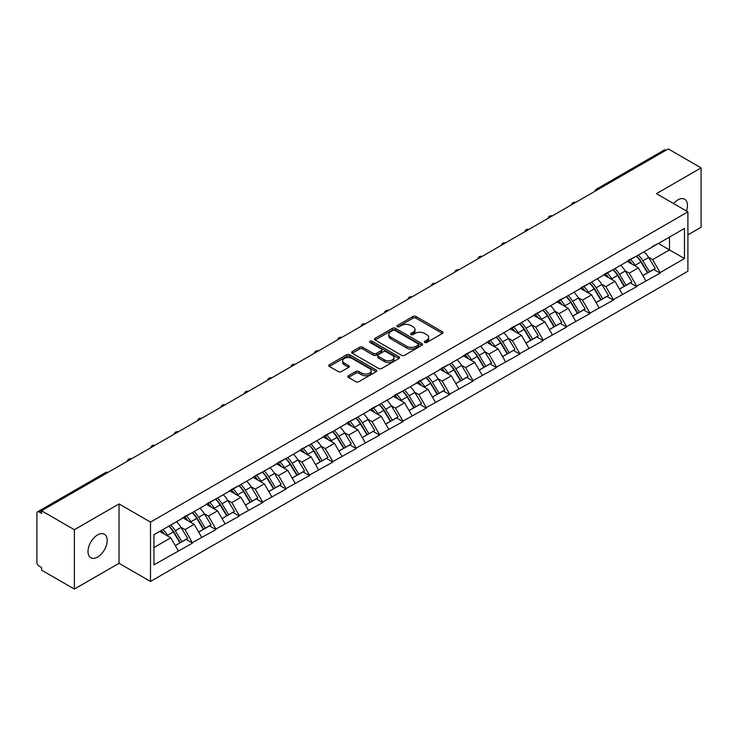 <?xml version="1.0" encoding="UTF-8"?>
<svg xmlns="http://www.w3.org/2000/svg" width="738" height="738" viewBox="0 0 738 738"><rect width="100%" height="100%" fill="white"/><g stroke="black" fill="none" stroke-linecap="round" stroke-linejoin="round"><path stroke-width="1.11" d="M424.719 342.46A1.458 0.839 0 0 0 426.776 342.46L442.403 333.438A2.085 1.199 0 0 0 443.012 332.589A2.085 1.199 0 0 0 442.403 331.74L415.928 316.454A2.085 1.199 0 0 0 412.985 316.454L397.358 325.476A1.458 0.839 0 0 0 396.933 326.067A1.458 0.839 0 0 0 397.358 326.666A1.458 0.839 0 0 0 399.415 326.666L401.435 325.495A6.66 3.847 0 0 1 410.854 325.495L413.059 326.768A6.66 3.847 0 0 1 415.005 329.489A6.66 3.847 0 0 1 413.059 332.211L411.038 333.373A1.458 0.839 0 0 0 410.614 333.973A1.458 0.839 0 0 0 411.038 334.563A1.458 0.839 0 0 0 413.096 334.563L415.116 333.391A6.66 3.847 0 0 1 424.534 333.391L426.739 334.674A6.66 3.847 0 0 1 428.686 337.386A6.66 3.847 0 0 1 426.739 340.107L424.719 341.27A1.458 0.839 0 0 0 424.295 341.869A1.458 0.839 0 0 0 424.719 342.46L424.719 341.27M97.591 534.912A13.561 7.832 -60 0 1 104.381 534.238A13.561 7.832 -60 0 1 106.457 545.105A13.561 7.832 -60 0 1 97.591 557.061A13.561 7.832 -60 0 1 90.811 557.734A13.561 7.832 -60 0 1 88.735 546.858A13.561 7.832 -60 0 1 97.591 534.912M673.573 203.55A13.561 7.832 -60 0 1 677.871 199.887A13.561 7.832 -60 0 1 684.652 199.214A13.561 7.832 -60 0 1 686.441 210.985M348.41 375.734A2.085 1.199 0 0 0 347.801 376.583A2.085 1.199 0 0 0 348.41 377.432L355.836 381.721A2.085 1.199 0 0 0 358.779 381.721L376.14 371.703A2.085 1.199 0 0 0 376.749 370.845A2.085 1.199 0 0 0 376.14 369.996L349.655 354.71A2.085 1.199 0 0 0 346.712 354.71L329.36 364.738A2.085 1.199 0 0 0 328.751 365.587A2.085 1.199 0 0 0 329.36 366.435L338.327 371.611A2.085 1.199 0 0 0 341.27 371.611L348.705 367.321A2.085 1.199 0 0 0 349.314 366.472A2.085 1.199 0 0 0 348.705 365.624L344.249 363.059A5.563 3.21 0 0 1 342.626 360.79A5.563 3.21 0 0 1 346.057 357.819A5.563 3.21 0 0 1 352.118 358.511L369.554 368.576A5.563 3.21 0 0 1 371.186 370.845A5.563 3.21 0 0 1 367.745 373.815A5.563 3.21 0 0 1 361.685 373.124L358.779 371.445A2.085 1.199 0 0 0 355.836 371.445L348.41 375.734L348.41 377.432L355.836 373.179L355.836 371.445M119.03 503.934L74.363 529.718L41.549 510.77L668.277 148.928L701.1 167.877L656.442 193.66L687.908 211.834L150.497 522.107L119.03 503.934L119.03 563.288L150.497 581.461L150.497 522.107M401.583 355.31A2.085 1.199 0 0 0 404.525 355.31L421.887 345.283A2.085 1.199 0 0 0 422.496 344.434A2.085 1.199 0 0 0 421.887 343.585L395.411 328.299A2.085 1.199 0 0 0 392.468 328.299L375.107 338.318A2.085 1.199 0 0 0 374.498 339.176A2.085 1.199 0 0 0 375.107 340.024L401.583 355.31M370.614 342.773A1.458 0.839 0 0 1 372.09 342.986L372.09 341.251L399.009 356.795A2.085 1.199 0 0 1 399.618 357.644A2.085 1.199 0 0 1 399.009 358.493L381.657 368.511A2.085 1.199 0 0 1 378.714 368.511L352.229 353.225L352.229 351.528A2.085 1.199 0 0 0 351.62 352.377A2.085 1.199 0 0 0 352.229 353.225M352.229 351.528L359.664 347.238A2.085 1.199 0 0 1 362.607 347.238L373.345 353.437A2.085 1.199 0 0 0 376.288 353.437L381.214 350.596A2.085 1.199 0 0 0 381.823 349.747A2.085 1.199 0 0 0 381.214 348.899L370.033 342.441A1.458 0.839 0 0 1 369.609 341.851A1.458 0.839 0 0 1 370.504 341.067A1.458 0.839 0 0 1 372.09 341.251M150.497 581.461L687.908 271.187L687.908 211.834M168.882 526.111A14.197 8.201 -120 0 1 173.744 531.794L180.367 542.725L186.133 539.386L192.535 543.085L185.044 529.589L180.893 527.19M192.535 543.085L153.947 564.847L153.947 534.736L684.467 228.439L684.467 258.549L660.113 272.617L652.623 259.638L648.471 257.239M636.46 256.16A14.197 8.201 -120 0 1 641.322 261.842L647.936 272.765L653.711 269.435L660.113 273.134L660.113 272.617M660.113 273.134L636.737 286.113L629.237 273.134L625.086 270.735M613.084 269.656A14.197 8.201 -120 0 1 617.946 275.339L624.56 286.261L630.335 282.931L636.737 286.63L636.737 286.113M636.737 286.63L613.352 299.61L605.861 286.63L601.71 284.231M589.708 283.152A14.197 8.201 -120 0 1 594.56 288.835L601.184 299.766L606.95 296.436L613.352 300.126L613.352 299.61M613.352 300.126L589.976 313.106L582.485 300.126L578.334 297.728M566.323 296.648A14.197 8.201 -120 0 1 571.184 302.331L577.808 313.263L583.573 309.932L589.976 313.622L589.976 313.106M589.976 313.622L566.6 326.602L559.1 313.622L554.948 311.224M542.947 310.144A14.197 8.201 -120 0 1 547.808 315.827L554.423 326.759L560.197 323.429L566.6 327.119L566.6 326.602M566.6 327.119L543.214 340.098L535.723 327.119L531.572 324.729M519.57 323.641A14.197 8.201 -120 0 1 524.432 329.332L531.046 340.255L536.812 336.925L543.214 340.624L543.214 340.098M543.214 340.624L519.838 353.603L512.347 340.624L508.196 338.225M496.185 337.146A14.197 8.201 -120 0 1 501.047 342.829L507.67 353.751L513.436 350.421L519.838 354.12L519.838 353.603M519.838 354.12L496.462 367.1L488.971 354.12L484.82 351.722M472.809 350.642A14.197 8.201 -120 0 1 477.67 356.325L484.285 367.247L490.06 363.917L496.462 367.616L496.462 367.1M496.462 367.616L473.076 380.596L465.586 367.616L461.434 365.218M449.433 364.138A14.197 8.201 -120 0 1 454.294 369.821L460.909 380.753L466.684 377.413L473.076 381.112L473.076 380.596M473.076 381.112L449.7 394.092L442.21 381.112L438.058 378.714M426.047 377.635A14.197 8.201 -120 0 1 430.909 383.317L437.533 394.249L443.298 390.919L449.7 394.609L449.7 394.092M449.7 394.609L426.324 407.588L418.833 394.609L414.682 392.21M402.671 391.131A14.197 8.201 -120 0 1 407.533 396.813L414.156 407.745L419.922 404.415L426.324 408.105L426.324 407.588M426.324 408.105L402.948 421.084L395.448 408.105L391.297 405.716M379.295 404.627A14.197 8.201 -120 0 1 384.157 410.319L390.771 421.241L396.546 417.911L402.948 421.61L402.948 421.084M402.948 421.61L379.563 434.581L372.072 421.61L367.921 419.212M355.919 418.132A14.197 8.201 -120 0 1 360.781 423.815L367.395 434.737L373.16 431.407L379.563 435.106L379.563 434.581M379.563 435.106L356.186 448.086L348.696 435.106L344.545 432.708M332.534 431.629A14.197 8.201 -120 0 1 337.395 437.311L344.019 448.234L349.784 444.903L356.186 448.603L356.186 448.086M356.186 448.603L332.81 461.582L325.31 448.603L321.159 446.204M309.157 445.125A14.197 8.201 -120 0 1 314.019 450.807L320.633 461.739L326.408 458.399L332.81 462.099L332.81 461.582M332.81 462.099L309.425 475.078L301.934 462.099L297.783 459.7M285.781 458.621A14.197 8.201 -120 0 1 290.643 464.303L297.257 475.235L303.023 471.905L309.425 475.595L309.425 475.078M309.425 475.595L286.049 488.574L278.558 475.595L274.407 473.196M262.396 472.117A14.197 8.201 -120 0 1 267.257 477.8L273.881 488.731L279.647 485.401L286.049 489.091L286.049 488.574M286.049 489.091L262.673 502.071L255.182 489.091L251.031 486.702M239.02 485.613A14.197 8.201 -120 0 1 243.881 491.305L250.496 502.227L256.271 498.897L262.673 502.596L262.673 502.071M262.673 502.596L239.296 515.567L231.797 502.596L227.645 500.198M215.644 499.119A14.197 8.201 -120 0 1 220.505 504.801L227.119 515.724L232.894 512.393L239.296 516.093L239.296 515.567M239.296 516.093L215.911 529.072L208.42 516.093L204.269 513.694M192.258 512.615A14.197 8.201 -120 0 1 197.12 518.297L203.743 529.22L209.509 525.89L215.911 529.589L215.911 529.072M215.911 529.589L192.535 542.568M184.592 516.526L192.535 512.458M185.044 529.589L194.186 524.312L182.646 517.652M201.677 537.292L194.186 524.312M207.968 503.021L215.911 498.962M208.42 516.093L217.562 510.816L206.022 504.146M225.053 523.786L217.562 510.816M231.354 489.525L239.296 485.456M231.797 502.596L240.939 497.311L229.398 490.65M248.438 510.29L240.939 497.311M254.73 476.028L262.673 471.96M255.182 489.091L264.324 483.814L252.783 477.154M271.815 496.794L264.324 483.814M278.106 462.532L286.049 458.464M278.558 475.595L287.7 470.318L276.16 463.658M295.191 483.298L287.7 470.318M301.482 449.036L309.425 444.968M301.934 462.099L311.076 456.822L299.536 450.162M318.567 469.802L311.076 456.822M324.868 435.54L332.81 431.472M325.31 448.603L334.452 443.326L322.912 436.665M341.952 456.305L334.452 443.326M348.244 422.035L356.186 417.976M348.696 435.106L357.838 429.83L346.297 423.16M365.328 442.809L357.838 429.83M371.62 408.538L379.563 404.47M372.072 421.61L381.214 416.324L369.673 409.664M388.705 429.304L381.214 416.324M395.005 395.042L402.948 390.974M395.448 408.105L404.59 402.828L393.05 396.168M412.09 415.808L404.59 402.828M418.381 381.546L426.324 377.478M418.833 394.609L427.975 389.332L416.435 382.671M435.466 402.311L427.975 389.332M441.758 368.05L449.7 363.982M442.21 381.112L451.352 375.836L439.811 369.175M458.842 388.815L451.352 375.836M465.134 354.554L473.076 350.485M465.586 367.616L474.728 362.34L463.187 355.679M482.218 375.319L474.728 362.34M488.519 341.048L496.462 336.989M488.971 354.12L498.104 348.843L486.573 342.174M505.604 361.823L498.104 348.843M511.895 327.552L519.838 323.484M512.347 340.624L521.489 335.338L509.949 328.678M528.98 348.318L521.489 335.338M535.271 314.056L543.214 309.988M535.723 327.119L544.865 321.842L533.325 315.181M552.356 334.821L544.865 321.842M558.657 300.56L566.6 296.491M559.1 313.622L568.242 308.346L556.701 301.685M575.741 321.325L568.242 308.346M582.033 287.064L589.976 282.995M582.485 300.126L591.627 294.849L580.086 288.189M599.118 307.829L591.627 294.849M605.409 273.567L613.352 269.499M605.861 286.63L615.003 281.353L603.463 274.693M622.494 294.333L615.003 281.353M628.794 260.071L636.737 256.003M629.237 273.134L638.379 267.857L626.839 261.187M645.879 280.837L638.379 267.857M666.036 150.229L598.14 189.417M597.19 189.97A3.183 1.836 120 0 1 597.992 189.334A3.183 1.836 60 0 0 596.405 189.177L664.292 149.98A3.183 1.836 60 0 1 665.879 150.137M652.171 246.566L660.113 242.507M652.623 259.638L669.477 249.896L669.477 237.092L684.467 228.439M658.388 243.494L684.467 258.549M687.908 234.85L701.1 227.23L701.1 167.877M74.363 529.718L74.363 589.072L41.549 570.123L41.549 567.531L39.151 566.147A3.183 1.836 -120 0 1 36.9 562.255L36.9 513.279A3.183 1.836 -120 0 1 37.555 511.821A3.183 1.836 -120 0 1 39.151 511.978L41.549 513.362L41.549 510.77M74.363 589.072L119.03 563.288M153.947 547.541L170.801 537.808L159.712 531.406M178.301 550.788L170.801 537.808M640.99 262.091L641.737 262.525M617.614 275.588L618.361 276.021M594.238 289.093L594.976 289.517M570.861 302.589L571.599 303.014M547.476 316.085L548.223 316.51M524.1 329.582L524.838 330.015M500.724 343.078L501.462 343.511M477.338 356.574L478.086 357.007M453.962 370.079L454.709 370.504M430.586 383.575L431.324 384M407.201 397.072L407.948 397.496M383.825 410.568L384.572 411.001M360.448 424.064L361.186 424.498M337.072 437.56L337.81 437.994M313.687 451.066L314.434 451.49M290.311 464.562L291.049 464.986M266.935 478.058L267.673 478.482M243.549 491.554L244.296 491.988M220.173 505.05L220.92 505.484M196.797 518.546L197.535 518.98M173.421 532.052L174.159 532.476M425.3 342.672L426.739 341.832A6.66 3.847 0 0 0 428.686 339.12L428.686 337.386M415.005 329.489L415.005 331.224A6.66 3.847 0 0 1 413.059 333.936L411.619 334.766M442.403 331.74L442.403 333.438L415.928 318.179A2.085 1.199 0 0 0 412.985 318.179L397.939 326.869M421.859 345.301L395.411 330.034A2.085 1.199 0 0 0 392.468 330.034L375.135 340.034M418.206 345.033A1.458 0.839 0 0 0 418.63 344.434A1.458 0.839 0 0 0 418.206 343.843L394.968 330.421A1.458 0.839 0 0 0 392.902 330.421L390.771 331.657A6.66 3.847 0 0 0 388.825 334.369A6.66 3.847 0 0 0 390.771 337.091L406.656 346.26A6.66 3.847 0 0 0 416.075 346.26L418.206 345.033L418.206 346.759A1.458 0.839 0 0 0 418.63 346.168L418.63 344.434M388.825 334.369L388.825 336.104A6.66 3.847 0 0 0 390.771 338.825L390.771 337.091M418.206 346.759L416.075 347.995A6.66 3.847 0 0 1 406.656 347.995L390.771 338.825M352.257 353.244L359.664 348.973L359.664 347.238M381.823 349.747L381.823 351.472A2.085 1.199 0 0 1 381.214 352.321L376.288 355.172A2.085 1.199 0 0 1 373.345 355.172L362.607 348.973A2.085 1.199 0 0 0 359.664 348.973M372.09 342.986L398.981 358.511M384.489 359.876A5.563 3.21 0 0 0 390.55 360.568A5.563 3.21 0 0 0 393.981 357.598A5.563 3.21 0 0 0 392.358 355.329L386.214 351.786A2.085 1.199 0 0 0 383.271 351.786L378.345 354.627A2.085 1.199 0 0 0 377.736 355.476A2.085 1.199 0 0 0 378.345 356.325L384.489 359.876L384.489 361.602A5.563 3.21 0 0 0 390.55 362.303A5.563 3.21 0 0 0 393.981 359.332L393.981 357.598M377.736 355.476L377.736 357.21A2.085 1.199 0 0 0 378.345 358.059L378.345 356.325M384.489 361.602L378.345 358.059M371.186 370.845L371.186 372.579A5.563 3.21 0 0 1 367.745 375.55A5.563 3.21 0 0 1 361.685 374.849L358.779 373.179A2.085 1.199 0 0 0 355.836 373.179M342.626 360.79L342.626 362.515A5.563 3.21 0 0 0 344.249 364.784L344.249 363.059M348.677 367.339L344.249 364.784M376.112 371.712L349.655 356.445A2.085 1.199 0 0 0 346.712 356.445L329.388 366.445M644.071 251.769A17.38 10.037 60 0 1 648.619 257.488L642.853 260.828A17.38 10.037 -120 0 0 638.296 255.099M642.853 260.828L649.468 271.75L655.243 268.42L648.619 257.488M647.936 272.765L649.468 271.75M653.711 269.435L655.243 268.42M628.361 260.311A14.197 8.201 60 0 1 632.281 264.333M630.584 259.555A17.38 10.037 60 0 1 635.132 265.283L635.787 266.353M642.899 275.68L647.521 272.875L640.907 261.944A17.38 10.037 -120 0 0 636.35 256.224M647.521 272.875L642.844 275.578M620.686 265.265A17.38 10.037 60 0 1 625.243 270.994L619.477 274.324A17.38 10.037 -120 0 0 614.92 268.595M619.477 274.324L626.092 285.246L631.866 281.916L625.243 270.994M624.56 286.261L626.092 285.246M630.335 282.931L631.866 281.916M604.985 273.807A14.197 8.201 60 0 1 608.905 277.829M607.199 273.051A17.38 10.037 60 0 1 611.756 278.779L612.411 279.859M619.523 289.176L624.145 286.372L617.531 275.449A17.38 10.037 -120 0 0 612.974 269.721M624.145 286.372L619.459 289.075M597.31 278.761A17.38 10.037 60 0 1 601.867 284.49L596.092 287.82A17.38 10.037 -120 0 0 591.544 282.091M596.092 287.82L602.715 298.742L608.481 295.412L601.867 284.49M601.184 299.766L602.715 298.742M606.95 296.436L608.481 295.412M581.609 287.313A14.197 8.201 60 0 1 585.52 291.326M583.823 286.547A17.38 10.037 60 0 1 588.38 292.276L589.035 293.355M596.138 302.672L600.769 299.868L594.145 288.945A17.38 10.037 -120 0 0 589.597 283.217M600.769 299.868L596.083 302.571M573.933 292.257A17.38 10.037 60 0 1 578.491 297.986L572.716 301.316A17.38 10.037 -120 0 0 568.159 295.587M572.716 301.316L579.339 312.248L585.105 308.908L578.491 297.986M577.808 313.263L579.339 312.248M583.573 309.932L585.105 308.908M558.223 300.809A14.197 8.201 60 0 1 562.144 304.822M560.446 300.043A17.38 10.037 60 0 1 564.994 305.772L565.649 306.851M572.762 316.168L577.384 313.364L570.769 302.442A17.38 10.037 -120 0 0 566.212 296.713M577.384 313.364L572.706 316.067M550.557 305.753A17.38 10.037 60 0 1 555.105 311.482L549.34 314.812A17.38 10.037 -120 0 0 544.782 309.084M549.34 314.812L555.954 325.744L561.729 322.414L555.105 311.482M554.423 326.759L555.954 325.744M560.197 323.429L561.729 322.414M534.847 314.305A14.197 8.201 60 0 1 538.768 318.318M537.061 313.539A17.38 10.037 60 0 1 541.618 319.268L542.273 320.347M549.386 329.665L554.007 326.869L547.393 315.938A17.38 10.037 -120 0 0 542.836 310.209M554.007 326.869L549.33 329.572M527.172 319.25A17.38 10.037 60 0 1 531.729 324.978L525.963 328.309A17.38 10.037 -120 0 0 521.406 322.58M525.963 328.309L532.578 339.24L538.343 335.91L531.729 324.978M531.046 340.255L532.578 339.24M536.812 336.925L538.343 335.91M511.471 327.801A14.197 8.201 60 0 1 515.382 331.823M513.685 327.045A17.38 10.037 60 0 1 518.242 332.764L518.897 333.844M526 343.17L530.631 340.366L524.008 329.434A17.38 10.037 -120 0 0 519.46 323.705M530.631 340.366L525.945 343.069M503.796 332.755A17.38 10.037 60 0 1 508.353 338.474L502.578 341.814A17.38 10.037 -120 0 0 498.03 336.085M502.578 341.814L509.202 352.736L514.967 349.406L508.353 338.474M507.67 353.751L509.202 352.736M513.436 350.421L514.967 349.406M488.086 341.297A14.197 8.201 60 0 1 492.006 345.319M490.309 340.541A17.38 10.037 60 0 1 494.866 346.27L495.512 347.34M502.624 356.666L507.246 353.862L500.632 342.93A17.38 10.037 -120 0 0 496.074 337.211M507.246 353.862L502.569 356.565M480.42 346.251A17.38 10.037 60 0 1 484.967 351.98L479.202 355.31A17.38 10.037 -120 0 0 474.645 349.581M479.202 355.31L485.816 366.233L491.591 362.902L484.967 351.98M484.285 367.247L485.816 366.233M490.06 363.917L491.591 362.902M464.709 354.793A14.197 8.201 60 0 1 468.63 358.816M466.933 354.037A17.38 10.037 60 0 1 471.481 359.766L472.135 360.836M479.248 370.162L483.87 367.358L477.255 356.436A17.38 10.037 -120 0 0 472.698 350.707M483.87 367.358L479.193 370.061M457.034 359.747A17.38 10.037 60 0 1 461.591 365.476L455.826 368.806A17.38 10.037 -120 0 0 451.269 363.078M455.826 368.806L462.44 379.729L468.215 376.398L461.591 365.476M460.909 380.753L462.44 379.729M466.684 377.413L468.215 376.398M441.333 368.299A14.197 8.201 60 0 1 445.245 372.312M443.547 367.533A17.38 10.037 60 0 1 448.104 373.262L448.759 374.341M455.872 383.659L460.494 380.854L453.87 369.932A17.38 10.037 -120 0 0 449.322 364.203M460.494 380.854L455.807 383.557M433.658 373.244A17.38 10.037 60 0 1 438.215 378.972L432.44 382.302A17.38 10.037 -120 0 0 427.892 376.574M432.44 382.302L439.064 393.225L444.829 389.895L438.215 378.972M437.533 394.249L439.064 393.225M443.298 390.919L444.829 389.895M417.957 381.795A14.197 8.201 60 0 1 421.868 385.808M420.171 381.029A17.38 10.037 60 0 1 424.728 386.758L425.374 387.837M432.486 397.155L437.117 394.35L430.494 383.428A17.38 10.037 -120 0 0 425.937 377.699M437.117 394.35L432.431 397.053M410.282 386.74A17.38 10.037 60 0 1 414.839 392.468L409.064 395.799A17.38 10.037 -120 0 0 404.507 390.07M409.064 395.799L415.679 406.73L421.453 403.4L414.839 392.468M414.156 407.745L415.679 406.73M419.922 404.415L421.453 403.4M394.572 395.291A14.197 8.201 60 0 1 398.492 399.304M396.795 394.526A17.38 10.037 60 0 1 401.343 400.254L401.998 401.334M409.11 410.651L413.732 407.856L407.118 396.924A17.38 10.037 -120 0 0 402.561 391.195M413.732 407.856L409.055 410.559M386.906 400.236A17.38 10.037 60 0 1 391.454 405.965L385.688 409.295A17.38 10.037 -120 0 0 381.131 403.566M385.688 409.295L392.302 420.226L398.077 416.896L391.454 405.965M390.771 421.241L392.302 420.226M396.546 417.911L398.077 416.896M371.196 408.787A14.197 8.201 60 0 1 375.116 412.81M373.41 408.022A17.38 10.037 60 0 1 377.967 413.75L378.622 414.83M385.734 424.156L390.356 421.352L383.742 410.42A17.38 10.037 -120 0 0 379.184 404.692M390.356 421.352L385.67 424.055M363.52 413.741A17.38 10.037 60 0 1 368.077 419.461L362.303 422.791A17.38 10.037 -120 0 0 357.755 417.071M362.303 422.791L368.926 433.723L374.692 430.392L368.077 419.461M367.395 434.737L368.926 433.723M373.16 431.407L374.692 430.392M347.819 422.284A14.197 8.201 60 0 1 351.731 426.306M350.033 421.527A17.38 10.037 60 0 1 354.591 427.256L355.246 428.326M362.349 437.652L366.98 434.848L360.356 423.916A17.38 10.037 -120 0 0 355.808 418.197M366.98 434.848L362.293 437.551M340.144 427.237A17.38 10.037 60 0 1 344.701 432.966L338.926 436.296A17.38 10.037 -120 0 0 334.369 430.568M338.926 436.296L345.55 447.219L351.316 443.889L344.701 432.966M344.019 448.234L345.55 447.219M349.784 444.903L351.316 443.889M324.434 435.78A14.197 8.201 60 0 1 328.355 439.802M326.657 435.023A17.38 10.037 60 0 1 331.214 440.752L331.86 441.822M338.973 451.149L343.594 448.344L336.98 437.422A17.38 10.037 -120 0 0 332.423 431.693M343.594 448.344L338.917 451.047M316.768 440.734A17.38 10.037 60 0 1 321.316 446.462L315.55 449.793A17.38 10.037 -120 0 0 310.993 444.064M315.55 449.793L322.165 460.715L327.94 457.385L321.316 446.462M320.633 461.739L322.165 460.715M326.408 458.399L327.94 457.385M301.058 449.285A14.197 8.201 60 0 1 304.978 453.298M303.281 448.519A17.38 10.037 60 0 1 307.829 454.248L308.484 455.328M315.596 464.645L320.218 461.84L313.604 450.918A17.38 10.037 -120 0 0 309.047 445.189M320.218 461.84L315.541 464.543M293.383 454.23A17.38 10.037 60 0 1 297.94 459.959L292.174 463.289A17.38 10.037 -120 0 0 287.617 457.56M292.174 463.289L298.789 474.211L304.554 470.881L297.94 459.959M297.257 475.235L298.789 474.211M303.023 471.905L304.554 470.881M277.682 462.781A14.197 8.201 60 0 1 281.593 466.794M279.896 462.016A17.38 10.037 60 0 1 284.453 467.744L285.108 468.824M292.22 478.141L296.842 475.337L290.219 464.414A17.38 10.037 -120 0 0 285.671 458.685M296.842 475.337L292.156 478.04M270.007 467.726A17.38 10.037 60 0 1 274.564 473.455L268.789 476.785A17.38 10.037 -120 0 0 264.241 471.056M268.789 476.785L275.412 487.717L281.178 484.386L274.564 473.455M273.881 488.731L275.412 487.717M279.647 485.401L281.178 484.386M254.296 476.278A14.197 8.201 60 0 1 258.217 480.29M256.52 475.512A17.38 10.037 60 0 1 261.077 481.241L261.722 482.32M268.835 491.637L273.466 488.842L266.842 477.91A17.38 10.037 -120 0 0 262.285 472.182M273.466 488.842L268.78 491.545M246.63 481.222A17.38 10.037 60 0 1 251.178 486.951L245.413 490.281A17.38 10.037 -120 0 0 240.856 484.552M245.413 490.281L252.027 501.213L257.802 497.882L251.178 486.951M250.496 502.227L252.027 501.213M256.271 498.897L257.802 497.882M230.92 489.774A14.197 8.201 60 0 1 234.841 493.796M233.143 489.008A17.38 10.037 60 0 1 237.691 494.737L238.346 495.816M245.459 505.143L250.081 502.338L243.466 491.407A17.38 10.037 -120 0 0 238.909 485.678M250.081 502.338L245.403 505.041M223.245 494.718A17.38 10.037 60 0 1 227.802 500.447L222.037 503.777A17.38 10.037 -120 0 0 217.479 498.058M222.037 503.777L228.651 514.709L234.426 511.379L227.802 500.447M227.119 515.724L228.651 514.709M232.894 512.393L234.426 511.379M207.544 503.27A14.197 8.201 60 0 1 211.455 507.292M209.758 502.513A17.38 10.037 60 0 1 214.315 508.233L214.97 509.312M222.083 518.639L226.704 515.834L220.09 504.903A17.38 10.037 -120 0 0 215.533 499.183M226.704 515.834L222.018 518.537M199.869 508.224A17.38 10.037 60 0 1 204.426 513.952L198.651 517.283A17.38 10.037 -120 0 0 194.103 511.554M198.651 517.283L205.275 528.205L211.04 524.875L204.426 513.952M203.743 529.22L205.275 528.205M209.509 525.89L211.04 524.875M184.168 516.766A14.197 8.201 60 0 1 188.079 520.788M186.382 516.01A17.38 10.037 60 0 1 190.939 521.738L191.585 522.808M198.697 532.135L203.328 529.33L196.705 518.408A17.38 10.037 -120 0 0 192.157 512.679M203.328 529.33L198.642 532.033M176.493 521.72A17.38 10.037 60 0 1 181.05 527.449L175.275 530.779A17.38 10.037 -120 0 0 170.718 525.05M175.275 530.779L181.899 541.701L187.664 538.371L181.05 527.449M180.367 542.725L181.899 541.701M186.133 539.386L187.664 538.371M161.17 530.567A14.197 8.201 60 0 1 164.703 534.284M163.006 529.506A17.38 10.037 60 0 1 167.554 535.235L168.209 536.314M175.321 545.631L179.943 542.827L173.329 531.904A17.38 10.037 -120 0 0 168.771 526.176M179.943 542.827L175.266 545.53M107.185 472.874L39.151 511.978M107.84 472.495A3.183 1.836 -60 0 0 107.038 472.781A3.183 1.836 -120 0 0 105.451 472.624L37.555 511.821M573.804 203.467A3.183 1.836 120 0 1 574.616 202.83A3.183 1.836 -60 0 1 575.419 202.535M550.428 216.972A3.183 1.836 120 0 1 551.24 216.326A3.183 1.836 -60 0 1 552.042 216.04M527.052 230.468A3.183 1.836 120 0 1 527.855 229.822A3.183 1.836 -60 0 1 528.666 229.536M503.667 243.964A3.183 1.836 120 0 1 504.478 243.328A3.183 1.836 -60 0 1 505.281 243.033M480.29 257.461A3.183 1.836 120 0 1 481.102 256.824A3.183 1.836 -60 0 1 481.905 256.529M456.914 270.957A3.183 1.836 120 0 1 457.717 270.32A3.183 1.836 -60 0 1 458.529 270.025M433.538 284.453A3.183 1.836 120 0 1 434.341 283.816A3.183 1.836 -60 0 1 435.152 283.521M410.153 297.958A3.183 1.836 120 0 1 410.965 297.313A3.183 1.836 -60 0 1 411.767 297.027M386.777 311.454A3.183 1.836 120 0 1 387.579 310.809A3.183 1.836 -60 0 1 388.391 310.523M363.4 324.951A3.183 1.836 120 0 1 364.203 324.314A3.183 1.836 -60 0 1 365.015 324.019M340.015 338.447A3.183 1.836 120 0 1 340.827 337.81A3.183 1.836 -60 0 1 341.629 337.515M316.639 351.943A3.183 1.836 120 0 1 317.451 351.306A3.183 1.836 -60 0 1 318.253 351.011M293.263 365.439A3.183 1.836 120 0 1 294.065 364.803A3.183 1.836 -60 0 1 294.877 364.507M269.877 378.935A3.183 1.836 120 0 1 270.689 378.299A3.183 1.836 -60 0 1 271.492 378.004M246.501 392.441A3.183 1.836 120 0 1 247.313 391.795A3.183 1.836 -60 0 1 248.116 391.509M223.125 405.937A3.183 1.836 120 0 1 223.928 405.3A3.183 1.836 -60 0 1 224.739 405.005M199.749 419.433A3.183 1.836 120 0 1 200.552 418.797A3.183 1.836 -60 0 1 201.363 418.501M176.364 432.929A3.183 1.836 120 0 1 177.175 432.293A3.183 1.836 -60 0 1 177.978 431.998M152.987 446.425A3.183 1.836 120 0 1 153.79 445.789A3.183 1.836 -60 0 1 154.602 445.494M129.611 459.922A3.183 1.836 120 0 1 130.414 459.285A3.183 1.836 -60 0 1 131.226 458.99M426.739 341.832L426.739 340.107M411.038 334.563L411.038 333.373M413.059 333.936L413.059 332.211M397.358 326.666L397.358 325.476M412.985 318.179L412.985 316.454M415.928 318.179L415.928 316.454M375.107 340.024L375.107 338.318M392.468 330.034L392.468 328.299M395.411 330.034L395.411 328.299M421.887 345.283L421.887 343.585M406.656 347.995L406.656 346.26M416.075 347.995L416.075 346.26M362.607 348.973L362.607 347.238M373.345 355.172L373.345 353.437M376.288 355.172L376.288 353.437M381.214 352.321L381.214 350.596M399.009 358.493L399.009 356.795M358.779 373.179L358.779 371.445M361.685 374.849L361.685 373.124M348.705 367.321L348.705 365.624M329.36 366.435L329.36 364.738M346.712 356.445L346.712 354.71M349.655 356.445L349.655 354.71M376.14 371.703L376.14 369.996M640.907 261.944L635.132 265.283M617.531 275.449L611.756 278.779M594.145 288.945L588.38 292.276M570.769 302.442L564.994 305.772M547.393 315.938L541.618 319.268M524.008 329.434L518.242 332.764M500.632 342.93L494.866 346.27M477.255 356.436L471.481 359.766M453.87 369.932L448.104 373.262M430.494 383.428L424.728 386.758M407.118 396.924L401.343 400.254M383.742 410.42L377.967 413.75M360.356 423.916L354.591 427.256M336.98 437.422L331.214 440.752M313.604 450.918L307.829 454.248M290.219 464.414L284.453 467.744M266.842 477.91L261.077 481.241M243.466 491.407L237.691 494.737M220.09 504.903L214.315 508.233M196.705 518.408L190.939 521.738M173.329 531.904L167.554 535.235M596.405 189.177A3.183 3.183 0 0 0 594.874 191.308M575.631 202.415A3.183 3.183 0 0 0 571.498 204.804M552.255 215.911A3.183 3.183 0 0 0 548.122 218.3M528.878 229.407A3.183 3.183 0 0 0 524.736 231.797M505.493 242.913A3.183 3.183 0 0 0 501.36 245.293M482.117 256.409A3.183 3.183 0 0 0 477.984 258.798M458.741 269.905A3.183 3.183 0 0 0 454.599 272.294M435.365 283.401A3.183 3.183 0 0 0 431.223 285.791M411.979 296.897A3.183 3.183 0 0 0 407.846 299.287M388.603 310.394A3.183 3.183 0 0 0 384.47 312.783M365.227 323.899A3.183 3.183 0 0 0 361.085 326.279M341.842 337.395A3.183 3.183 0 0 0 337.709 339.784M318.465 350.891A3.183 3.183 0 0 0 314.333 353.281M295.089 364.387A3.183 3.183 0 0 0 290.947 366.777M271.704 377.884A3.183 3.183 0 0 0 267.571 380.273M248.328 391.38A3.183 3.183 0 0 0 244.195 393.769M224.952 404.885A3.183 3.183 0 0 0 220.81 407.265M201.575 418.381A3.183 3.183 0 0 0 197.433 420.771M178.19 431.878A3.183 3.183 0 0 0 174.057 434.267M154.814 445.374A3.183 3.183 0 0 0 150.681 447.763M131.438 458.87A3.183 3.183 0 0 0 127.296 461.259M108.052 472.366A3.183 3.183 0 0 0 105.451 472.624"/></g></svg>
